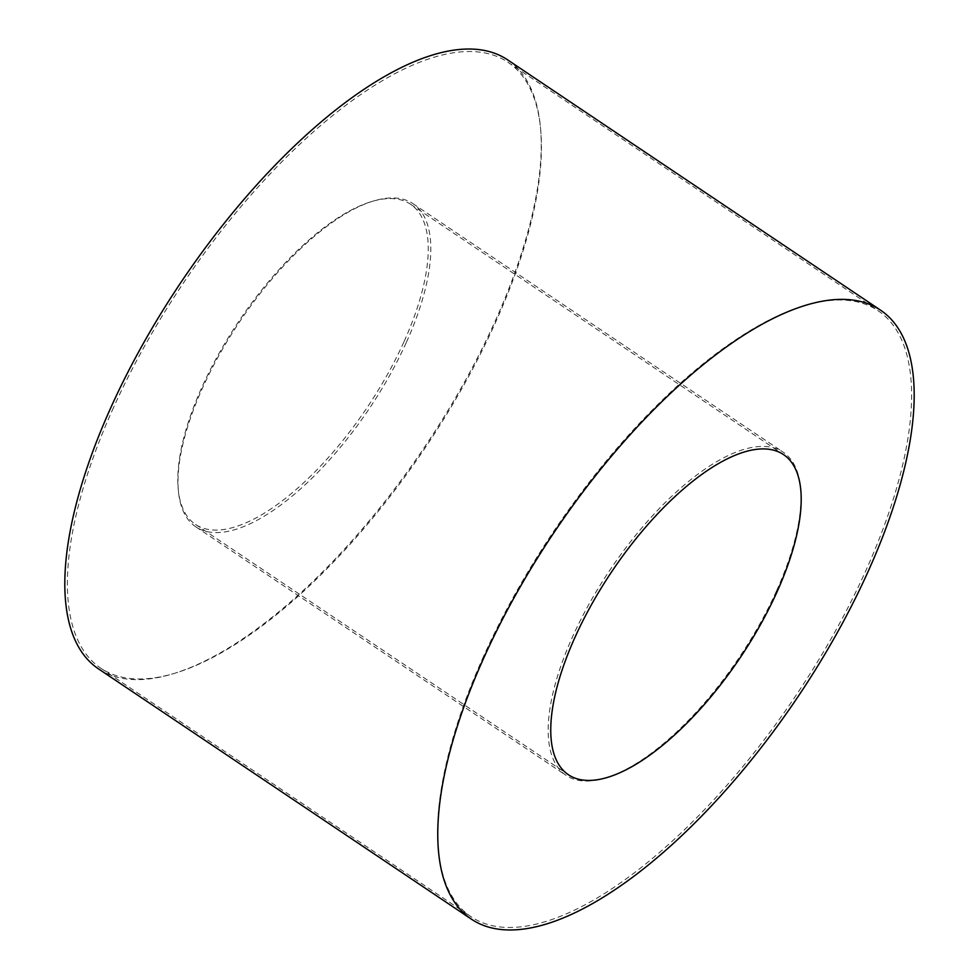 <?xml version="1.0" encoding="UTF-8"?>
<svg xmlns="http://www.w3.org/2000/svg" width="979" height="979" viewBox="0 0 979 979"><rect width="100%" height="100%" fill="white"/><g stroke="black" fill="none" stroke-linecap="round" stroke-linejoin="round"><path stroke-width="0.73" stroke-dasharray="4.89 3.67" d="M403.874 341.989A192.851 77.329 -56.1 0 1 195.543 524.45A192.851 77.329 -56.1 0 1 202.176 386.668A192.851 77.329 -56.1 0 1 410.495 204.207A192.851 77.329 -56.1 0 1 403.874 341.989M98.573 668.914A366.844 147.095 123.9 0 0 494.86 321.834A366.844 147.095 123.9 0 0 507.465 59.743M406.212 342.711A194.674 78.063 -56.1 0 1 195.91 526.898A194.674 78.063 -56.1 0 1 202.604 387.806A194.674 78.063 -56.1 0 1 412.905 203.62A194.674 78.063 -56.1 0 1 406.212 342.711M776.396 591.194A194.674 78.063 -56.1 0 1 566.095 775.38A194.674 78.063 -56.1 0 1 572.788 636.289A194.674 78.063 -56.1 0 1 783.09 452.102A194.674 78.063 -56.1 0 1 776.396 591.194M113.527 407.545A365.008 146.36 123.9 0 0 100.984 668.327A365.008 146.36 123.9 0 0 495.288 322.972A365.008 146.36 123.9 0 0 507.844 62.191A365.008 146.36 123.9 0 0 113.527 407.545M483.712 656.028A365.008 146.36 123.9 0 0 471.156 916.809A365.008 146.36 123.9 0 0 865.473 571.455A365.008 146.36 123.9 0 0 878.016 310.673A365.008 146.36 123.9 0 0 483.712 656.028M195.543 524.45L568.505 774.793M410.495 204.207L783.457 454.55M195.91 526.898L566.095 775.38M100.984 668.327L471.156 916.809M507.844 62.191L878.016 310.673M412.905 203.62L783.09 452.102"/><path stroke-width="1.47" d="M776.824 592.332A192.851 77.329 -56.1 0 1 568.505 774.793A192.851 77.329 -56.1 0 1 575.126 637.011A192.851 77.329 -56.1 0 1 783.457 454.55A192.851 77.329 -56.1 0 1 776.824 592.332M880.427 310.086L507.465 59.743A366.844 147.095 123.9 0 0 111.19 406.823A366.844 147.095 123.9 0 0 98.573 668.914L471.535 919.257A366.844 147.095 123.9 0 0 867.81 572.177A366.844 147.095 123.9 0 0 880.427 310.086A366.844 147.095 123.9 0 0 484.14 657.166A366.844 147.095 123.9 0 0 471.535 919.257"/></g></svg>

